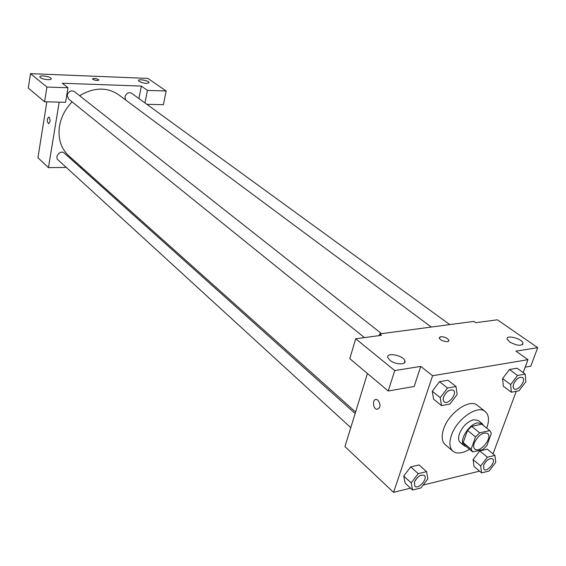 <?xml version="1.0" encoding="UTF-8"?>
<svg xmlns="http://www.w3.org/2000/svg" width="566" height="566" viewBox="0 0 566 566"><rect width="100%" height="100%" fill="white"/><g stroke="black" fill="none" stroke-linecap="round" stroke-linejoin="round"><path stroke-width="0.85" d="M474.308 442.838C478.32 435.148 482.741 432.021 487.574 433.45C493.149 437.348 479.798 453.72 474.86 449.043C473.516 447.798 473.325 445.732 474.308 442.838M472.723 451.937L482.848 449.595L486.887 445.576L491.352 433.429L489.809 430.634L479.643 432.827L475.532 436.91L471.096 449.185L472.723 451.937M481.8 424.231L489.809 430.634L481.765 424.203L471.634 426.347L479.643 432.827M475.532 436.91L467.544 430.393L463.186 442.612L471.096 449.185M467.544 430.393L471.634 426.347M464.827 445.364L463.186 442.612M483.612 425.682L482.225 423.665L477.577 422.88C468.407 424.295 458.248 441.742 464.198 445.775L466.455 446.73M464.198 445.775L460.292 442.52C458.368 440.737 458.078 437.801 459.429 433.712C462.606 426.347 467.332 421.677 473.608 419.703L478.256 420.496L482.225 423.665M469.518 449.284C462.493 453.529 456.96 454.158 452.92 451.18C449.503 447.996 448.994 442.746 451.378 435.445C456.557 419.201 477.697 404.457 485.246 411.532C488.982 414.885 489.477 420.432 486.732 428.172M452.92 451.18L445.251 444.685C441.82 441.487 441.282 436.252 443.624 428.986C448.704 412.819 469.752 398.231 477.343 405.327L485.246 411.532M523.175 372.626L527.979 359.679L432.594 375.746L393.582 492.349L410.576 488.154M423.127 485.062L479.543 471.138M493.036 453.854L516.249 391.297M455.998 386.5L447.961 380.218L439.513 381.682L432.283 391.233L433.591 399.193L441.501 405.617L449.949 404.004L457.151 394.509L455.998 386.5L447.529 388.021L440.242 397.643L441.501 405.617M525.191 374.084L517.055 368.211L509.45 369.534L502.558 378.597L503.358 386.224L511.381 392.231L518.98 390.773L525.842 381.76L525.191 374.084L517.572 375.456L510.631 384.583L511.381 392.231M494.932 455.404L487.276 449.149L479.756 450.89L473.105 459.62L474.053 466.497L481.602 472.879L489.123 471.011L495.745 462.323L494.932 455.404L487.397 457.194L480.69 465.988L481.602 472.879M426.566 471.648L419.024 464.948L410.697 466.872L403.728 476.056L405.178 483.187L412.6 490.022L420.927 487.956L427.868 478.829L426.566 471.648L418.217 473.636L411.192 482.883L412.6 490.022M525.206 367.157L530.788 366.181L537.7 347.658L515.93 351.146L527.979 359.679M432.594 375.746L420.764 366.4L414.163 386.479L388.219 390.993L349.781 358.639L355.71 338.772L381.427 335.327L379.63 333.912L473.883 321.396L475.723 322.698L497.373 319.797L537.7 347.658M509.641 341.963C517.253 345.911 521.711 346.3 523.012 343.116C522.036 338.489 505.509 334.379 507.193 339.183L509.641 341.963M367.44 373.503L344.949 446.595L393.582 492.349M378.038 400.247C381.01 404.959 380.642 407.98 376.935 409.317C372.619 408.786 372.223 398.506 376.553 399.497L378.038 400.247C381.017 404.959 380.642 407.98 376.935 409.31L376.935 409.31C372.619 408.786 372.223 398.506 376.56 399.497M379.63 333.912L379.1 335.638M389.825 360.217C394.919 364.631 406.388 365.183 404.909 360.981C403.862 355.483 385.991 351.868 387.788 357.528L389.825 360.217M388.219 390.993L394.721 370.574L355.71 338.772M420.764 366.4L394.721 370.574M448.796 340.76L448.796 340.208C447.267 337.937 444.607 336.77 440.801 336.706C444.607 336.763 447.274 337.93 448.796 340.201C449.814 343.166 439.895 340.951 439.358 338.1L440.801 336.706L439.358 337.548M355.59 412.02L68.762 155.784C60.88 148.363 57.789 138.486 59.487 126.147C61.107 116.992 65.316 108.898 72.115 101.866M79.629 95.718C93.928 87.263 106.91 86.923 118.556 94.713L431.306 327.049M355.13 413.505L64.255 153.068C60.739 149.608 54.216 156.69 58.015 159.86L350.786 427.641M125.595 99.941L124.987 96.828C126.352 93.171 128.56 91.968 131.616 93.234L449.751 324.601M364.426 337.605L68.493 98.944L67.191 95.152C68.642 91.253 71.026 90.058 74.351 91.565L381.548 333.657M62.295 83.252L141.337 86.074L147.429 90.39L166.163 91.013L147.924 78.412L30.486 73.651L46.914 87.044L67.984 87.744L62.295 83.252M59.197 102.121L48.45 167.642L66.279 167.416M80.082 167.239L81.561 167.218M138.925 98.555L141.337 86.074M92.831 79.339L92.506 78.929C94.388 78.073 96.517 78.419 98.894 79.976C97.734 80.825 95.711 80.613 92.831 79.339M139.172 81.419L138.529 80.676C137.863 78.653 148.929 80.591 149.106 82.53C147.294 83.888 143.983 83.52 139.172 81.419M40.349 77.606L39.861 76.955C39.188 74.747 51.11 76.552 51.258 78.674C51.916 80.521 42.57 79.615 40.349 77.606M98.894 80.075L98.894 79.976C96.744 78.49 94.614 78.108 92.499 78.837M67.984 87.744L65.564 102.283L44.58 101.76L28.3 88.055L30.486 73.651M44.58 101.76L46.914 87.044M146.835 104.307L163.39 104.717L166.163 91.013M144.974 102.948L147.429 90.39M46.851 101.816L37.929 157.737L48.45 167.642M49.157 117.332C50.523 120.254 50.324 122.355 48.563 123.643C46.801 121.11 46.872 118.938 48.775 117.134L49.157 117.332M48.662 117.127C46.865 119.108 46.829 121.28 48.57 123.643L48.683 123.657M414.814 486.208L414.432 482.126C417.39 476.48 420.687 474.266 424.33 475.468C428.243 478.518 418.288 489.831 414.843 486.236L414.404 482.098C417.361 476.452 420.658 474.237 424.302 475.44L424.316 475.454M419.024 464.948L410.697 466.872L418.217 473.636M410.697 466.872L403.728 476.056L411.192 482.883M403.728 476.056L405.178 483.187M483.59 465.28C486.35 460.073 489.349 457.936 492.583 458.885L492.618 458.906C496.269 461.509 487.163 472.525 483.937 469.405L483.59 465.28M487.276 449.149L479.756 450.89L487.397 457.194M479.756 450.89L473.105 459.62L480.69 465.988M473.105 459.62L474.053 466.497M483.909 469.377L483.619 465.309C486.378 460.094 489.378 457.965 492.618 458.906M443.496 397.042C446.369 391.347 449.659 389.083 453.366 390.25L453.401 390.278C457.795 393.306 448.046 405.475 444.112 401.867L443.107 399.907L443.496 397.042M447.961 380.218L439.513 381.682L447.529 388.021M439.513 381.682L432.283 391.233L440.242 397.643M432.283 391.233L433.591 399.193M444.077 401.839L443.143 399.936L443.532 397.063C446.397 391.375 449.687 389.111 453.401 390.278M514.02 388.778L513.086 386.911L513.56 384.038C516.249 378.788 519.234 376.616 522.517 377.522L522.545 377.543C526.613 380.104 517.678 391.905 514.041 388.792L513.121 386.932L513.588 384.059C516.284 378.81 519.27 376.638 522.545 377.543M517.055 368.211L509.45 369.534L517.572 375.456M509.45 369.534L502.558 378.597L510.631 384.583M502.558 378.597L503.358 386.224M464.651 445.23L472.553 451.802M523.012 343.116L522.425 344.729M404.909 360.981L404.265 362.962"/></g></svg>
